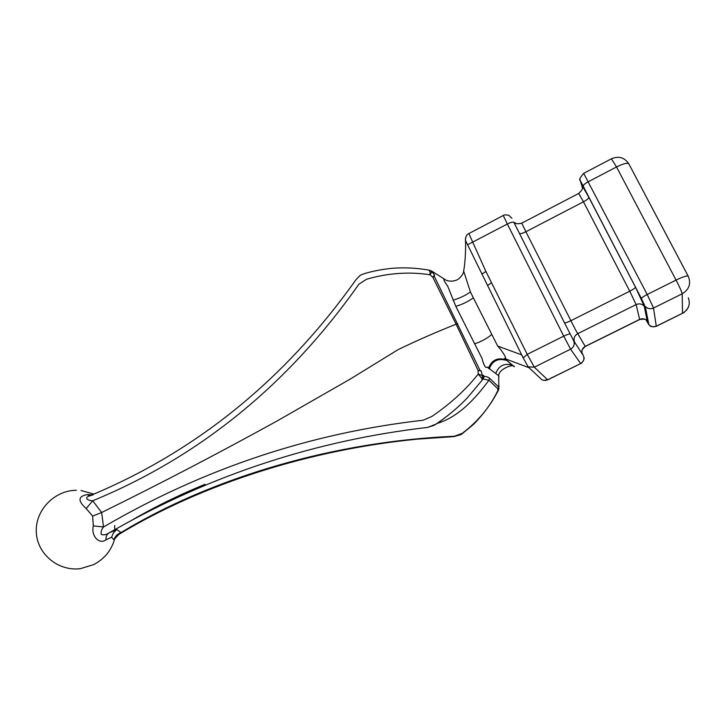 <?xml version="1.0" encoding="UTF-8"?>
<svg xmlns="http://www.w3.org/2000/svg" width="726" height="726" viewBox="0 0 726 726"><rect width="100%" height="100%" fill="white"/><g stroke="black" fill="none" stroke-linecap="round" stroke-linejoin="round"><path stroke-width="1.09" d="M482.155 378.863L478.207 374.053L478.144 370.605L456.082 324.213C437.188 331.646 417.895 340.104 398.193 349.587L350.304 379.045L276.742 421.171C219.17 452.933 160.809 483.389 101.658 512.511L103.555 526.958C101.504 529.454 100.751 531.94 101.295 534.427C103.764 535.243 106.323 534.763 108.945 532.975L116.804 529.535L121.006 532.566C212.863 476.909 335.512 441.326 454.304 436.281L462.253 433.331C477.889 421.534 489.723 407.331 497.764 390.733L497.882 388.809L488.907 380.243L483.062 378.963L481.955 380.406L482.155 378.863M433.277 271.987L431.97 271.814L434.52 274.882L434.257 276.261L480.067 370.487L481.184 370.959L482.427 375.623L478.207 374.053C466.01 389.59 450.474 403.774 431.607 416.606L423.131 420.218C310.02 433.113 203.498 468.697 103.555 526.958L93.3 525.887L92.61 516.077L86.176 508.563C77.637 500.849 78.009 496.212 87.274 494.633L92.184 494.796M457.725 323.66L456.082 324.213L432.805 277.259L430.01 274.764L430.091 272.286L429.12 270.136C417.205 268.012 405.153 267.377 392.984 268.23C378.192 269.527 360.786 273.856 359.588 275.953L355.994 279.673C285.055 379.653 196.174 451.753 89.343 495.976C83.372 498.09 88.608 500.804 92.737 500.768L101.658 512.511L92.61 516.077M86.176 508.563L92.737 500.768C199.55 456.763 288.258 384.589 358.853 284.247L366.467 279.274C387.875 273.058 409.065 271.551 430.01 274.764L431.97 271.814L429.511 270.326M541.914 379.771L528.147 366.839L523.201 357.963L465.393 240.288M463.633 270.989L470.421 291.988L497.664 346.057C502.755 351.366 508.082 360.622 504.761 358.58L514.353 366.784M113.955 539.518C115.207 536.224 117.558 533.909 121.006 532.566L119.2 534.182C115.361 537.812 113.737 539.835 114.309 540.235L111.604 537.24L105.932 539.872C105.851 536.596 106.849 534.291 108.945 532.975L113.991 530.125C211.747 474.568 316.327 440.319 427.723 427.387L436.299 424.002C447.797 416.107 458.061 407.486 467.099 398.157L481.955 380.406L482.427 375.623L483.815 375.469L483.897 377.039C485.249 376.059 487.182 376.504 489.714 378.373L498.816 387.103L498.698 375.75L487.237 367.029C485.703 368.672 483.943 365.759 481.946 358.281L455.81 306.345L447.742 286.271C443.486 280.327 442.697 278.131 445.374 279.71C446.472 281.007 454.122 282.568 458.986 278.639C462.153 275.644 463.723 273.012 463.678 270.734C465.139 263.72 465.956 248.945 465.466 239.634C465.729 236.277 466.854 234.253 468.86 233.554L485.912 271.479L527.23 354.361L534.327 367.175L547.676 379.87L580.7 363.581L547.449 379.861L543.792 380.406M105.932 539.872C99.072 544.845 90.922 535.888 93.3 525.887M205.022 484.306C178.433 495.241 153.44 507.556 130.045 521.259M437.233 423.403C458.814 416.915 475.648 398.238 488.907 380.243L489.714 378.373M498.653 389.49L497.764 390.733L499.098 386.168M467.099 398.157L467.108 398.147C457.416 408.212 446.39 417.296 434.03 425.391L427.07 427.541M93.173 494.814L89.343 495.976M114.663 525.452L114.726 529.708M467.48 244.816L507.356 224.025L503.29 215.495L468.86 233.554M465.375 239.743L465.575 237.892M582.016 353.099L583.359 355.667C584.621 358.98 583.713 361.593 580.628 363.499L570.591 349.179L563.721 336.147L527.23 354.361L523.201 357.963M573.576 340.603L564.447 322.716L573.576 340.603C574.956 344.215 573.957 347.082 570.591 349.179L534.327 367.175L528.147 366.839M444.466 279.129L432.623 271.715M434.52 274.882L432.805 277.259L434.257 276.261L433.849 275.889M480.067 370.487L478.144 370.605L480.067 370.487M481.184 370.959L480.104 370.714M499.08 386.041L497.882 388.809L498.826 387.212M483.815 375.469L483.062 378.963L483.752 377.266M111.604 537.24L113.447 532.775L116.804 529.535M89.661 495.849L87.274 494.633M497.664 346.057L521.812 354.923M513.89 222.41L519.426 233.391L513.89 222.41C513.055 221.757 510.877 222.292 507.356 224.025L563.721 336.147C567.333 334.423 569.474 333.733 570.164 334.078M641.385 298.549L635.459 287.124L644.96 307.279L641.385 298.549L644.561 305.292M580.755 182.317L581.744 185.42C581.39 184.295 581.789 184.658 582.924 186.5L588.84 197.291L580.755 182.317L580.101 179.694M580.682 363.472L580.7 363.581C582.043 363.744 585.165 357.791 583.922 357.537M495.804 373.427C498.762 365.759 504.162 362.982 512.012 365.087L512.139 365.142M470.421 291.988C465.439 295.509 459.622 298.25 452.988 300.21M489.233 368.935C492.201 360.958 497.8 358.054 506.031 360.25L506.231 360.341M473.143 297.914C468.225 301.562 462.444 304.375 455.81 306.345M488.489 368.336C491.457 360.314 497.083 357.401 505.378 359.606L505.595 359.697M491.575 334.595C486.883 338.615 481.22 341.683 474.604 343.788M485.912 271.479L481.892 274.138M491.538 282.831L487.491 285.472M583.359 355.667L581.916 352.627M646.058 319.994L648.2 323.624L647.864 321.936L646.458 320.175M521.912 223.517L525.896 231.739C522.402 233.454 520.243 234.008 519.426 233.391L564.447 322.716C565.146 323.097 567.287 322.426 570.845 320.71L629.751 291.199L583.477 201.81L525.896 231.739L575.455 329.722L585.21 346.375L639.642 319.404L636.112 304.575L577.597 333.733C574.257 335.82 573.268 338.652 574.638 342.236L582.452 354.279C581.181 350.948 582.098 348.308 585.21 346.375L585.238 346.356M688.312 297.796C690.635 304.339 688.702 309.494 682.522 313.26L682.186 293.803C681.796 291.807 679.763 287.233 676.069 280.091L616.528 166.971C623.725 163.432 627.872 162.47 628.952 164.094L688.121 276.025M583.114 186.246L583.096 186.201C583.241 185.057 585.038 183.524 588.487 181.618L616.528 166.971L611.419 158.785L583.659 173.351L647.211 294.493L653.527 308.024L656.259 326.21M583.713 173.804L583.659 173.351C579.974 177.707 578.813 180.048 580.192 180.366L641.385 298.522C641.702 297.678 643.644 296.335 647.211 294.493L676.069 280.091C683.447 276.552 687.522 275.29 688.275 276.297L688.538 276.824L688.275 276.297M682.331 313.36L656.386 326.155C653.464 327.353 650.95 326.836 648.853 324.613L645.269 306.372C647.574 308.795 650.324 309.349 653.527 308.024L682.186 293.803C688.965 289.647 691.088 283.984 688.538 276.824M636.112 304.575L629.751 291.199C633.253 289.375 635.159 288.031 635.468 287.16L588.85 197.336C588.686 198.452 586.898 199.94 583.477 201.81L578.731 193.443C585.111 187.335 581.263 187.408 582.316 185.901L588.85 197.336L635.468 287.16L644.261 306.218C641.984 303.813 639.261 303.268 636.112 304.575M639.533 319.458L639.642 319.404C642.574 318.188 645.105 318.705 647.22 320.946L647.864 321.936L644.96 307.279L644.261 306.218L647.22 320.946C645.677 320.956 648.055 318.188 639.651 319.54L585.274 346.474C580.038 351.175 582.542 351.547 581.853 352.001M582.361 187.526L581.744 185.42M688.72 306.363L686.76 309.957L683.692 312.725L656.368 326.283C648.445 327.608 650.324 325.003 648.853 324.613L648.2 323.624M511.948 218.317L508.872 215.35C505.614 214.687 503.753 214.742 503.29 215.495M430.309 270.489L429.284 270.172M529.045 367.746L504.425 358.453L514.226 366.73C514.117 363.127 496.511 369.697 498.971 377.075M76.402 490.277C54.423 490.313 35.048 510.314 36.3 532.24C37.171 554.192 58.525 571.661 80.522 568.621L93.627 564.637C103.809 559.301 110.679 551.261 114.218 540.525M119.2 534.182C202.572 483.797 310.338 449.548 417.414 439.139L454.186 436.589L461.264 434.475L473.524 424.401C483.87 413.802 492.183 402.367 498.472 390.107M93.881 494.079L81.003 490.495M547.658 379.87L545.09 380.497L542.131 379.925M430.917 270.771L433.095 271.896M498.58 389.862L498.953 388.601M628.734 163.677C624.424 157.424 618.661 155.791 611.419 158.785M688.139 276.034L628.952 164.094M514.752 222.655C516.041 222.265 513.591 224.779 521.704 223.191L578.731 193.443"/></g></svg>
